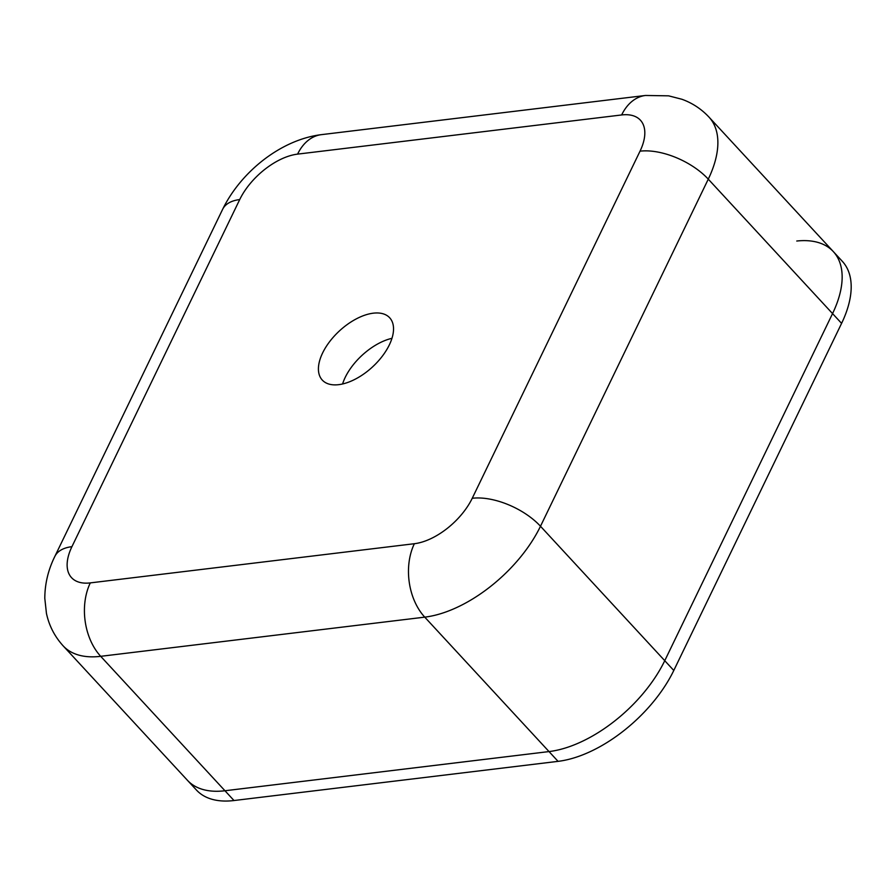 <?xml version="1.0" encoding="UTF-8"?>
<svg xmlns="http://www.w3.org/2000/svg" width="896" height="896" viewBox="0 0 896 896"><rect width="100%" height="100%" fill="white"/><g stroke="black" fill="none" stroke-linecap="round" stroke-linejoin="round"><path stroke-width="1.34" d="M63.146 645.859C54.634 636.474 49.056 625.632 46.435 613.334L44.8 598.338C44.867 583.8 48.205 569.834 54.835 556.427A52.45 26.331 25.8 0 1 71.926 546.672A52.45 27.944 -42.8 0 0 90.306 582.893A52.45 35.717 83.1 0 0 100.699 656.32L224.963 790.754A104.899 55.899 137.2 0 1 187.421 780.282L196.459 790.059A104.899 55.899 137.2 0 0 234.002 800.531L558.062 761.354L424.749 617.142L100.699 656.32A104.899 55.899 137.2 0 1 63.146 645.859L187.421 780.282A104.899 55.899 137.2 0 0 224.963 790.754L549.024 751.576A104.899 55.899 137.2 0 0 664.754 660.688L832.552 313.589L708.277 179.155L540.49 526.254A104.899 55.899 137.2 0 1 424.749 617.142A52.45 35.717 83.1 0 1 414.366 543.715A52.45 27.944 -42.8 0 0 472.237 498.277A52.45 26.331 25.8 0 1 540.49 526.254L664.754 660.688L832.552 313.589A104.899 55.899 137.2 0 0 833.325 251.597A104.899 55.899 137.2 0 1 832.552 313.589L841.59 323.366L673.792 670.466A104.899 55.899 137.2 0 1 558.062 761.354M796.768 241.024A104.899 55.899 137.2 0 1 833.325 251.597L842.363 261.374A104.899 55.899 137.2 0 1 841.59 323.366M322.616 352.957A45.898 24.45 -42.8 0 0 322.28 380.072A45.898 24.45 -42.8 0 0 355.6 378.997A45.898 24.45 -42.8 0 0 389.334 344.893A45.898 24.45 -42.8 0 0 389.67 317.766A45.898 24.45 -42.8 0 0 356.35 318.853A45.898 24.45 -42.8 0 0 322.616 352.957M391.966 338.318A45.898 24.45 -42.8 0 0 345.206 377.395A45.898 24.45 -42.8 0 0 342.586 383.97M673.792 670.466L664.754 660.688A104.899 55.899 137.2 0 1 549.024 751.576L224.963 790.754L234.002 800.531M472.237 498.277L640.024 151.178A52.45 26.331 25.8 0 1 708.277 179.155A104.899 55.899 137.2 0 0 709.05 117.174C701.411 108.998 692.35 103.029 681.878 99.254L668.606 95.838L645.478 95.469A52.45 35.717 83.1 0 0 621.645 114.957L297.584 154.123A52.45 27.944 -42.8 0 0 239.714 199.573L71.926 546.672M640.024 151.178A52.45 27.944 -42.8 0 0 621.645 114.957M54.835 556.427L222.622 209.339A52.45 26.331 25.8 0 1 239.714 199.573M222.622 209.339C241.024 171.629 281.154 139.563 321.418 134.646A52.45 35.717 83.1 0 0 297.584 154.123M90.306 582.893L414.366 543.715M709.05 117.174L833.325 251.597M321.418 134.646L645.478 95.469"/></g></svg>
